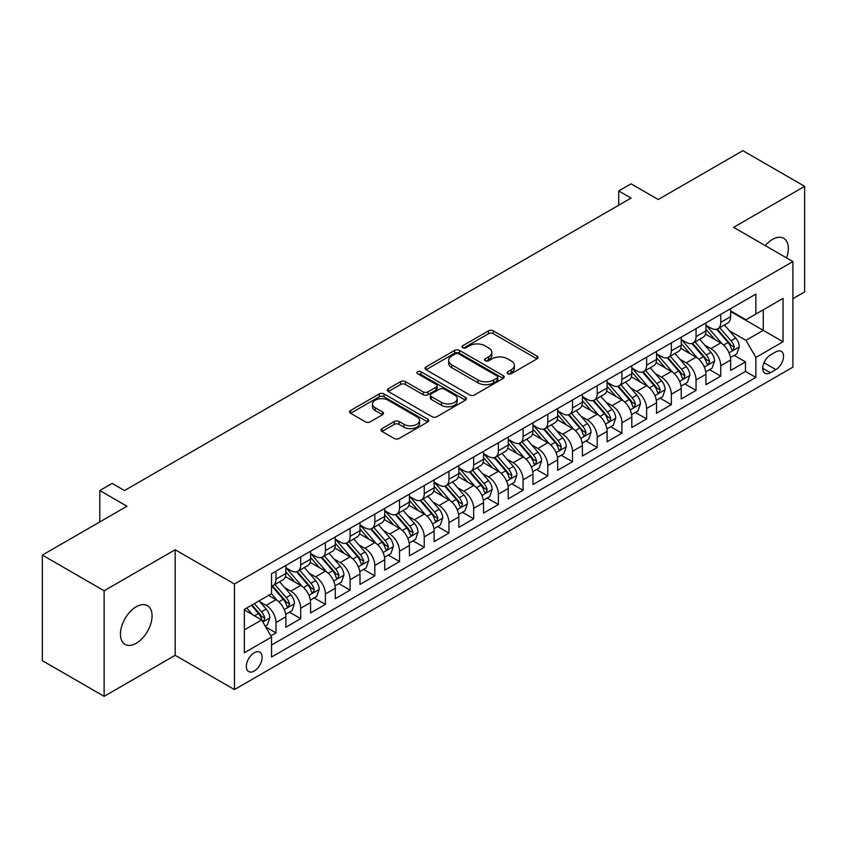 <?xml version="1.0" encoding="UTF-8"?>
<svg xmlns="http://www.w3.org/2000/svg" width="847" height="847" viewBox="0 0 847 847"><rect width="100%" height="100%" fill="white"/><g stroke="black" fill="none" stroke-linecap="round" stroke-linejoin="round"><path stroke-width="1.27" d="M507.829 373.749A2.403 1.387 0 0 0 511.228 373.749L536.998 358.874A3.43 1.98 0 0 0 538.004 357.476A3.43 1.98 0 0 0 536.998 356.068L493.335 330.87A3.43 1.98 0 0 0 488.486 330.87L462.716 345.745A2.403 1.387 0 0 0 462.017 346.73A2.403 1.387 0 0 0 462.716 347.704A2.403 1.387 0 0 0 466.115 347.704L469.45 345.777A10.979 6.342 0 0 1 484.971 345.777L488.613 347.884A10.979 6.342 0 0 1 491.821 352.363A10.979 6.342 0 0 1 488.613 356.841L485.278 358.768A2.403 1.387 0 0 0 484.569 359.753A2.403 1.387 0 0 0 485.278 360.727A2.403 1.387 0 0 0 488.666 360.727L492.001 358.8A10.979 6.342 0 0 1 507.522 358.8L511.165 360.907A10.979 6.342 0 0 1 514.383 365.385A10.979 6.342 0 0 1 511.165 369.864L507.829 371.791A2.403 1.387 0 0 0 507.131 372.775A2.403 1.387 0 0 0 507.829 373.749L507.829 371.791M136.251 643.265A22.361 12.917 120 0 0 150.861 623.561A22.361 12.917 120 0 0 147.431 605.637A22.361 12.917 120 0 0 136.251 606.748A22.361 12.917 120 0 0 121.64 626.452A22.361 12.917 120 0 0 125.07 644.376A22.361 12.917 120 0 0 136.251 643.265M786.577 257.922A22.361 12.917 120 0 0 783.708 238.293A22.361 12.917 120 0 0 772.528 239.394A22.361 12.917 120 0 0 765.275 245.619M254.238 671.015A11.18 6.458 120 0 0 261.543 661.168A11.18 6.458 120 0 0 259.828 652.201A11.18 6.458 120 0 0 254.238 652.762A11.18 6.458 120 0 0 246.932 662.608A11.18 6.458 120 0 0 248.647 671.576A11.18 6.458 120 0 0 254.238 671.015M382.008 428.614A3.43 1.98 0 0 0 381.002 430.011A3.43 1.98 0 0 0 382.008 431.409L394.257 438.481A3.43 1.98 0 0 0 399.106 438.481L427.735 421.954A3.43 1.98 0 0 0 428.73 420.557A3.43 1.98 0 0 0 427.735 419.159L384.072 393.95A3.43 1.98 0 0 0 379.223 393.95L350.605 410.477A3.43 1.98 0 0 0 349.599 411.875A3.43 1.98 0 0 0 350.605 413.272L365.396 421.817A3.43 1.98 0 0 0 370.245 421.817L382.495 414.744A3.43 1.98 0 0 0 383.5 413.347A3.43 1.98 0 0 0 382.495 411.949L375.157 407.714A9.179 5.294 0 0 1 372.468 403.966A9.179 5.294 0 0 1 378.133 399.075A9.179 5.294 0 0 1 388.138 400.218L416.872 416.809A9.179 5.294 0 0 1 419.561 420.557A9.179 5.294 0 0 1 413.897 425.448A9.179 5.294 0 0 1 403.903 424.305L399.106 421.541A3.43 1.98 0 0 0 394.257 421.541L382.008 428.614L382.008 431.409M792.908 298.673L804.65 291.897L804.65 186.329L742.872 150.66L658.246 199.521L631.068 183.831L618.712 190.956L631.068 198.092L124.509 490.551L112.153 483.415L99.798 490.551L99.798 521.932M104.128 590.772L104.128 696.34L175.17 655.324L175.17 549.756L104.128 590.772L42.35 555.103L126.986 506.241L99.798 490.551M175.17 549.756L234.471 583.996L792.908 261.575L792.908 367.153L234.471 689.564L234.471 583.996M804.65 186.329L733.608 227.335L792.908 261.575M469.693 394.935A3.43 1.98 0 0 0 474.542 394.935L503.16 378.408A3.43 1.98 0 0 0 504.166 377.01A3.43 1.98 0 0 0 503.16 375.602L459.508 350.404A3.43 1.98 0 0 0 454.648 350.404L426.03 366.92A3.43 1.98 0 0 0 425.025 368.329A3.43 1.98 0 0 0 426.03 369.726L469.693 394.935M418.619 374.268A2.403 1.387 0 0 1 421.065 374.607L421.065 371.759L465.448 397.381A3.43 1.98 0 0 1 466.453 398.778A3.43 1.98 0 0 1 465.448 400.186L436.83 416.703A3.43 1.98 0 0 1 431.97 416.703L388.318 391.505L388.318 388.699A3.43 1.98 0 0 0 387.312 390.096A3.43 1.98 0 0 0 388.318 391.505M388.318 388.699L400.567 381.626A3.43 1.98 0 0 1 405.417 381.626L423.119 391.854A3.43 1.98 0 0 0 427.968 391.854L436.099 387.164A3.43 1.98 0 0 0 437.105 385.756A3.43 1.98 0 0 0 436.099 384.358L417.666 373.718A2.403 1.387 0 0 1 416.957 372.733A2.403 1.387 0 0 1 418.439 371.452A2.403 1.387 0 0 1 421.065 371.759M104.128 696.34L42.35 660.671L42.35 555.103M270.86 635.885L275.984 632.931L265.725 627.002M259.891 601.815L266.096 605.393A13.976 8.068 60 0 1 275.984 622.513L285.863 616.807L285.863 627.225L300.696 618.659L289.452 612.169M284.603 587.543L290.807 591.132A13.976 8.068 60 0 1 300.696 608.252L310.574 602.545L310.574 612.953L325.407 604.398L314.163 597.908M309.314 573.281L315.518 576.86A13.976 8.068 60 0 1 325.407 593.98L335.285 588.273L335.285 598.691L350.107 590.126L338.864 583.636M334.025 559.009L340.229 562.599A13.976 8.068 60 0 1 350.107 579.719L359.996 574.012L359.996 584.419L374.819 575.865L363.575 569.375M358.736 544.748L364.941 548.327A13.976 8.068 60 0 1 374.819 565.447L384.707 559.74L384.707 570.158L399.53 561.593L388.286 555.103M383.447 530.476L389.652 534.065A13.976 8.068 60 0 1 399.53 551.185L409.419 545.479L409.419 555.886L424.241 547.331L412.997 540.841M408.148 516.215L414.352 519.793A13.976 8.068 60 0 1 424.241 536.913L434.13 531.207L434.13 541.625L448.952 533.059L437.708 526.569M432.859 501.953L439.064 505.532A13.976 8.068 60 0 1 448.952 522.652L458.83 516.945L458.83 527.353L473.664 518.798L462.42 512.308M457.571 487.681L463.775 491.26A13.976 8.068 60 0 1 473.664 508.38L483.542 502.673L483.542 513.091L498.375 504.537L487.131 498.036M482.282 473.42L488.486 476.999A13.976 8.068 60 0 1 498.375 494.119L508.253 488.412L508.253 498.83L523.086 490.265L511.842 483.775M506.993 459.148L513.197 462.737A13.976 8.068 60 0 1 523.086 479.847L532.964 474.14L532.964 484.558L547.787 476.003L536.543 469.513M531.704 444.887L537.909 448.465A13.976 8.068 60 0 1 547.787 465.585L557.675 459.879L557.675 470.297L572.498 461.731L561.254 455.241M556.415 430.615L562.62 434.204A13.976 8.068 60 0 1 572.498 451.324L582.387 445.617L582.387 456.025L597.209 447.47L585.965 440.98M581.127 416.353L587.331 419.932A13.976 8.068 60 0 1 597.209 437.052L607.098 431.345L607.098 441.763L621.92 433.198L610.676 426.708M605.827 402.081L612.032 405.671A13.976 8.068 60 0 1 621.92 422.791L631.809 417.084L631.809 427.491L646.632 418.937L635.388 412.447M630.539 387.82L636.743 391.399A13.976 8.068 60 0 1 646.632 408.519L656.51 402.812L656.51 413.23L671.343 404.665L660.099 398.175M655.25 373.548L661.454 377.137A13.976 8.068 60 0 1 671.343 394.257L681.221 388.551L681.221 398.958L696.054 390.403L684.81 383.913M679.961 359.287L686.165 362.865A13.976 8.068 60 0 1 696.054 379.985L705.932 374.279L705.932 384.697L720.755 376.142L720.755 365.724A13.976 8.068 -120 0 0 710.877 348.604L704.672 345.025M709.521 369.641L720.755 376.142M285.863 616.807A13.976 8.068 -120 0 0 275.984 599.687L268.573 595.409M310.574 602.545A13.976 8.068 -120 0 0 300.696 585.425L285.407 576.595M335.285 588.273A13.976 8.068 -120 0 0 325.407 571.153L310.118 562.334M359.996 574.012A13.976 8.068 -120 0 0 350.107 556.892L334.83 548.062M384.707 559.74A13.976 8.068 -120 0 0 374.819 542.62L359.541 533.801M409.419 545.479A13.976 8.068 -120 0 0 399.53 528.359L384.252 519.529M434.13 531.207A13.976 8.068 -120 0 0 424.241 514.087L408.963 505.267M458.83 516.945A13.976 8.068 -120 0 0 448.952 499.825L433.675 491.006M483.542 502.673A13.976 8.068 -120 0 0 473.664 485.553L458.375 476.734M508.253 488.412A13.976 8.068 -120 0 0 498.375 471.292L483.086 462.473M532.964 474.14A13.976 8.068 -120 0 0 523.086 457.031L507.798 448.201M557.675 459.879A13.976 8.068 -120 0 0 547.787 442.759L532.509 433.939M582.387 445.617A13.976 8.068 -120 0 0 572.498 428.497L557.22 419.667M607.098 431.345A13.976 8.068 -120 0 0 597.209 414.225L581.931 405.406M631.809 417.084A13.976 8.068 -120 0 0 621.92 399.964L606.643 391.134M656.51 402.812A13.976 8.068 -120 0 0 646.632 385.692L631.354 376.873M681.221 388.551A13.976 8.068 -120 0 0 671.343 371.431L656.054 362.611M705.932 374.279A13.976 8.068 -120 0 0 696.054 357.159L680.766 348.339M775.863 351.886L770.431 355.02A10.831 6.257 120 0 0 763.348 364.57A10.831 6.257 120 0 0 765.01 373.252A10.831 6.257 120 0 0 770.431 372.712L775.863 369.578A10.831 6.257 120 0 0 782.935 360.028A10.831 6.257 120 0 0 781.283 351.346A10.831 6.257 120 0 0 775.863 351.886M244.349 629.935L261.649 619.94L271.538 637.06L271.538 657.039L755.852 377.423L755.852 357.445L745.963 340.325L729.383 330.753M271.538 637.06L244.349 652.762L244.349 609.385L271.538 593.694L271.538 573.726L755.852 294.11L755.852 314.078L783.03 298.388L783.03 341.754L755.852 357.445M285.863 567.734L290.807 570.582A13.976 8.068 60 0 0 297.795 571.28L307.683 565.574A13.976 8.068 -120 0 0 310.574 559.168L310.574 551.185M310.574 553.462L315.518 556.32A13.976 8.068 60 0 0 322.506 557.008L332.395 551.302A13.976 8.068 -120 0 0 335.285 544.907L335.285 536.913M335.285 539.2L340.229 542.048A13.976 8.068 60 0 0 347.217 542.747L357.106 537.04A13.976 8.068 -120 0 0 359.996 530.635L359.996 522.652M359.996 524.928L364.941 527.787A13.976 8.068 60 0 0 371.928 528.475L381.806 522.768A13.976 8.068 -120 0 0 384.707 516.374L384.707 508.38M384.707 510.667L389.652 513.515A13.976 8.068 60 0 0 396.64 514.214L406.518 508.507A13.976 8.068 -120 0 0 409.419 502.102L409.419 494.119M409.419 496.395L414.352 499.254A13.976 8.068 60 0 0 421.351 499.942L431.229 494.235A13.976 8.068 -120 0 0 434.13 487.84L434.13 479.847M434.13 482.134L439.064 484.982A13.976 8.068 60 0 0 446.051 485.68L455.94 479.974A13.976 8.068 -120 0 0 458.83 473.579L458.83 465.585M458.83 467.872L463.775 470.72A13.976 8.068 60 0 0 470.763 471.408L480.651 465.702A13.976 8.068 -120 0 0 483.542 459.307L483.542 451.313M483.542 453.6L488.486 456.459A13.976 8.068 60 0 0 495.474 457.147L505.363 451.44A13.976 8.068 -120 0 0 508.253 445.046L508.253 437.052M508.253 439.339L513.197 442.187A13.976 8.068 60 0 0 520.185 442.886L530.074 437.179A13.976 8.068 -120 0 0 532.964 430.774L532.964 422.791M532.964 425.067L537.909 427.926A13.976 8.068 60 0 0 544.896 428.614L554.774 422.907A13.976 8.068 -120 0 0 557.675 416.512L557.675 408.519M557.675 410.806L562.62 413.654A13.976 8.068 60 0 0 569.608 414.352L579.486 408.646A13.976 8.068 -120 0 0 582.387 402.24L582.387 394.257M582.387 396.534L587.331 399.392A13.976 8.068 60 0 0 594.319 400.08L604.197 394.374A13.976 8.068 -120 0 0 607.098 387.979L607.098 379.985M607.098 382.272L612.032 385.12A13.976 8.068 60 0 0 619.03 385.819L628.908 380.112A13.976 8.068 -120 0 0 631.809 373.707L631.809 365.724M631.809 368L636.743 370.859A13.976 8.068 60 0 0 643.731 371.547L653.619 365.84A13.976 8.068 -120 0 0 656.51 359.446L656.51 351.452M656.51 353.739L661.454 356.587A13.976 8.068 60 0 0 668.442 357.286L678.331 351.579A13.976 8.068 -120 0 0 681.221 345.174L681.221 337.191M681.221 339.478L686.165 342.326A13.976 8.068 60 0 0 693.153 343.014L703.042 337.307A13.976 8.068 -120 0 0 705.932 330.912L705.932 322.919M271.538 645.054L745.466 371.431L745.466 361.87L730.643 370.435L730.643 360.017A13.976 8.068 -120 0 0 720.755 342.897L705.477 334.078M705.932 325.206L710.877 328.064A13.976 8.068 -120 0 0 717.864 328.752A13.976 8.068 -120 0 0 720.755 322.358L720.755 314.364M717.864 328.752L727.753 323.046A13.976 8.068 -120 0 0 730.643 316.651L730.643 308.657M275.984 571.153L275.984 579.147A13.976 8.068 60 0 1 273.083 585.542A13.976 8.068 60 0 1 271.538 586.103M273.083 585.542L282.972 579.835A13.976 8.068 -120 0 0 285.863 573.44L285.863 565.447M300.696 556.892L300.696 564.875A13.976 8.068 60 0 1 297.795 571.28M325.407 542.62L325.407 550.614A13.976 8.068 60 0 1 322.506 557.008M350.107 528.359L350.107 536.342A13.976 8.068 60 0 1 347.217 542.747M374.819 514.087L374.819 522.08A13.976 8.068 60 0 1 371.928 528.475M399.53 499.825L399.53 507.808A13.976 8.068 60 0 1 396.64 514.214M424.241 485.553L424.241 493.547A13.976 8.068 60 0 1 421.351 499.942M448.952 471.292L448.952 479.275A13.976 8.068 60 0 1 446.051 485.68M473.664 457.02L473.664 465.014A13.976 8.068 60 0 1 470.763 471.408M498.375 442.759L498.375 450.752A13.976 8.068 60 0 1 495.474 457.147M523.086 428.497L523.086 436.48A13.976 8.068 60 0 1 520.185 442.886M547.787 414.225L547.787 422.219A13.976 8.068 60 0 1 544.896 428.614M572.498 399.964L572.498 407.947A13.976 8.068 60 0 1 569.608 414.352M597.209 385.692L597.209 393.686A13.976 8.068 60 0 1 594.319 400.08M621.92 371.431L621.92 379.414A13.976 8.068 60 0 1 619.03 385.819M646.632 357.159L646.632 365.152A13.976 8.068 60 0 1 643.731 371.547M671.343 342.897L671.343 350.88A13.976 8.068 60 0 1 668.442 357.286M696.054 328.625L696.054 336.619A13.976 8.068 60 0 1 693.153 343.014M696.054 379.985L696.054 390.403M671.343 394.257L671.343 404.665M646.632 408.519L646.632 418.937M621.92 422.791L621.92 433.198M597.209 437.052L597.209 447.47M572.498 451.324L572.498 461.731M547.787 465.585L547.787 476.003M523.086 479.847L523.086 490.265M498.375 494.119L498.375 504.537M473.664 508.38L473.664 518.798M448.952 522.652L448.952 533.059M424.241 536.913L424.241 547.331M399.53 551.185L399.53 561.593M374.819 565.447L374.819 575.865M350.107 579.719L350.107 590.126M325.407 593.98L325.407 604.398M300.696 608.252L300.696 618.659M275.984 622.513L275.984 632.931M261.649 619.94L244.349 609.956M745.963 340.325L763.263 330.341L763.263 309.801L783.03 298.388M730.643 311.516L783.03 341.754M730.643 310.944L745.963 319.785L755.852 314.078M175.17 655.324L234.471 689.564M618.712 190.956L618.712 205.228M734.222 355.38L745.466 361.87M745.466 371.431L755.852 377.423M508.793 374.088L511.165 372.722A10.979 6.342 0 0 0 514.383 368.233L514.383 365.385M491.821 352.363L491.821 355.211A10.979 6.342 0 0 1 488.613 359.7L486.231 361.066M536.956 358.895L493.335 333.718A3.43 1.98 0 0 0 488.486 333.718L463.68 348.043M503.118 378.429L459.508 353.252A3.43 1.98 0 0 0 454.648 353.252L426.073 369.747M497.094 377.984A2.403 1.387 0 0 0 497.803 377.01A2.403 1.387 0 0 0 497.094 376.026L458.778 353.898A2.403 1.387 0 0 0 455.379 353.898L451.864 355.931A10.979 6.342 0 0 0 448.645 360.409A10.979 6.342 0 0 0 451.864 364.898L478.057 380.017A10.979 6.342 0 0 0 493.579 380.017L497.094 377.984L497.094 380.843A2.403 1.387 0 0 0 497.803 379.858L497.803 377.01M448.645 360.409L448.645 363.268A10.979 6.342 0 0 0 451.864 367.746L451.864 364.898M497.094 380.843L493.579 382.876A10.979 6.342 0 0 1 478.057 382.876L451.864 367.746M388.36 391.526L400.567 384.485L400.567 381.626M437.105 385.756L437.105 388.614A3.43 1.98 0 0 1 436.099 390.012L427.968 394.702A3.43 1.98 0 0 1 423.119 394.702L405.417 384.485A3.43 1.98 0 0 0 400.567 384.485M421.065 374.607L465.395 400.208M441.499 402.463A9.179 5.294 0 0 0 451.493 403.606A9.179 5.294 0 0 0 457.158 398.715A9.179 5.294 0 0 0 454.468 394.967L444.347 389.122A3.43 1.98 0 0 0 439.498 389.122L431.367 393.813A3.43 1.98 0 0 0 430.361 395.21A3.43 1.98 0 0 0 431.367 396.608L441.499 402.463L441.499 405.311A9.179 5.294 0 0 0 451.493 406.465A9.179 5.294 0 0 0 457.158 401.563L457.158 398.715M430.361 395.21L430.361 398.069A3.43 1.98 0 0 0 431.367 399.466L431.367 396.608M441.499 405.311L431.367 399.466M419.561 420.557L419.561 423.415A9.179 5.294 0 0 1 413.897 428.307A9.179 5.294 0 0 1 403.903 427.153L399.106 424.389A3.43 1.98 0 0 0 394.257 424.389L382.061 431.441M372.468 403.966L372.468 406.814A9.179 5.294 0 0 0 375.157 410.562L375.157 407.714M382.495 411.949L382.495 414.744L375.157 410.562M427.682 421.986L384.072 396.809A3.43 1.98 0 0 0 379.223 396.809L350.647 413.304M730.432 357.572L736.826 353.877L739.293 346.751A9.264 5.347 -120 0 0 735.683 338.048L724.397 324.983M722.131 343.797L708.748 328.297A26.733 15.437 -120 0 0 705.932 325.364M714.794 339.446L707.298 330.775A22.191 12.811 -120 0 0 705.932 329.292M716.604 329.25L728.028 342.474A9.264 5.347 60 0 1 731.332 348.858L731.999 349.949L733.248 349.779L734.296 347.143A9.264 5.347 -120 0 0 730.993 340.759L719.696 327.694M717.282 329.038L729.542 343.247A4.722 2.721 60 0 1 730.739 345.089L734.296 347.143M705.731 371.833L712.115 368.149L714.582 361.013A9.264 5.347 -120 0 0 710.972 352.32L699.686 339.245M697.42 358.069L684.037 342.569A26.733 15.437 -120 0 0 681.221 339.626M690.083 353.718L682.587 345.047A22.191 12.811 -120 0 0 681.221 343.554M691.893 343.522L703.317 356.746A9.264 5.347 60 0 1 706.62 363.119L707.287 364.221L708.537 364.041L709.585 361.404A9.264 5.347 -120 0 0 706.282 355.031L694.995 341.955M692.571 343.3L704.842 357.508A4.722 2.721 60 0 1 706.027 359.361L709.585 361.404M681.02 386.105L687.404 382.41L689.871 375.285A9.264 5.347 -120 0 0 686.261 366.582L674.974 353.517M672.709 372.331L659.326 356.831A26.733 15.437 -120 0 0 656.51 353.887M665.371 367.979L657.886 359.308A22.191 12.811 -120 0 0 656.51 357.826M667.182 357.783L678.606 371.007A9.264 5.347 60 0 1 681.909 377.391L682.576 378.482L683.836 378.313L684.874 375.676A9.264 5.347 -120 0 0 681.57 369.292L670.284 356.227M667.86 357.572L680.13 371.78A4.722 2.721 60 0 1 681.316 373.622L684.874 375.676M656.309 400.366L662.693 396.682L665.16 389.546A9.264 5.347 -120 0 0 661.56 380.854L650.263 367.778M648.008 386.603L634.615 371.092A26.733 15.437 -120 0 0 631.809 368.159M640.66 382.251L633.175 373.58A22.191 12.811 -120 0 0 631.809 372.087M642.481 372.055L653.895 385.279A9.264 5.347 60 0 1 657.198 391.653L657.875 392.754L659.125 392.574L660.162 389.938A9.264 5.347 -120 0 0 656.859 383.564L645.573 370.488M643.148 371.833L655.419 386.041A4.722 2.721 60 0 1 656.605 387.884L660.162 389.938M631.597 414.628L637.982 410.943L640.448 403.807A9.264 5.347 -120 0 0 636.849 395.115L625.552 382.05M623.297 400.864L609.904 385.364A26.733 15.437 -120 0 0 607.098 382.421M615.949 396.512L608.464 387.841A22.191 12.811 -120 0 0 607.098 386.348M617.77 386.317L629.183 399.54A9.264 5.347 60 0 1 632.487 405.914L633.164 407.015L634.414 406.846L635.451 404.21A9.264 5.347 -120 0 0 632.148 397.825L620.862 384.76M618.437 386.105L630.708 400.313A4.722 2.721 60 0 1 631.894 402.156L635.451 404.21M606.886 428.9L613.27 425.215L615.737 418.079A9.264 5.347 -120 0 0 612.137 409.387L600.841 396.311M598.585 415.136L585.192 399.625A26.733 15.437 -120 0 0 582.387 396.692M591.238 410.784L583.752 402.113A22.191 12.811 -120 0 0 582.387 400.62M593.059 400.589L604.472 413.802A9.264 5.347 60 0 1 607.775 420.186L608.453 421.287L609.702 421.107L610.74 418.471A9.264 5.347 -120 0 0 607.437 412.097L596.15 399.022M593.726 400.366L605.997 414.575A4.722 2.721 60 0 1 607.183 416.417L610.74 418.471M582.175 443.161L588.559 439.477L591.037 432.341A9.264 5.347 -120 0 0 587.426 423.648L576.14 410.583M573.874 429.397L560.481 413.897A26.733 15.437 -120 0 0 557.675 410.954M566.527 425.046L559.041 416.375A22.191 12.811 -120 0 0 557.675 414.882M568.348 414.85L579.761 428.074A9.264 5.347 60 0 1 583.064 434.447L583.742 435.549L584.991 435.369L586.029 432.743A9.264 5.347 -120 0 0 582.736 426.359L571.439 413.294M569.015 414.638L581.286 428.847A4.722 2.721 60 0 1 582.482 430.689L586.029 432.743M557.464 457.433L563.848 453.748L566.325 446.613A9.264 5.347 -120 0 0 562.715 437.92L551.429 424.845M549.163 443.659L535.77 428.159A26.733 15.437 -120 0 0 532.964 425.226M541.826 439.318L534.33 430.647A22.191 12.811 -120 0 0 532.964 429.154M543.636 429.122L555.06 442.335A9.264 5.347 60 0 1 558.353 448.719L559.031 449.821L560.28 449.641L561.317 447.004A9.264 5.347 -120 0 0 558.025 440.631L546.728 427.555M544.303 428.9L556.574 443.108A4.722 2.721 60 0 1 557.771 444.95L561.317 447.004M532.752 471.694L539.147 468.01L541.614 460.874A9.264 5.347 -120 0 0 538.004 452.182L526.718 439.106M524.452 457.931L511.069 442.43A26.733 15.437 -120 0 0 508.253 439.487M517.115 453.579L509.619 444.908A22.191 12.811 -120 0 0 508.253 443.415M518.925 443.383L530.349 456.607A9.264 5.347 60 0 1 533.652 462.981L534.319 464.082L535.569 463.902L536.617 461.276A9.264 5.347 -120 0 0 533.314 454.892L522.017 441.816M519.603 443.172L531.874 457.369A4.722 2.721 60 0 1 533.059 459.222L536.617 461.276M508.052 485.966L514.436 482.282L516.903 475.146A9.264 5.347 -120 0 0 513.293 466.443L502.006 453.378M499.741 472.192L486.358 456.692A26.733 15.437 -120 0 0 483.542 453.759M492.403 467.84L484.908 459.169A22.191 12.811 -120 0 0 483.542 457.687M494.214 457.645L505.638 470.868A9.264 5.347 60 0 1 508.941 477.253L509.608 478.343L510.857 478.174L511.906 475.538A9.264 5.347 -120 0 0 508.602 469.164L497.316 456.088M494.892 457.433L507.162 471.641A4.722 2.721 60 0 1 508.348 473.484L511.906 475.538M483.341 500.228L489.725 496.543L492.192 489.407A9.264 5.347 -120 0 0 488.581 480.715L477.295 467.639M475.029 486.464L461.647 470.964A26.733 15.437 -120 0 0 458.83 468.02M467.692 482.112L460.207 473.441A22.191 12.811 -120 0 0 458.83 471.948M469.503 471.917L480.927 485.14A9.264 5.347 60 0 1 484.23 491.514L484.897 492.615L486.157 492.435L487.194 489.799A9.264 5.347 -120 0 0 483.891 483.425L472.605 470.35M470.18 471.694L482.451 485.903A4.722 2.721 60 0 1 483.637 487.756L487.194 489.799M458.629 514.5L465.014 510.805L467.48 503.679A9.264 5.347 -120 0 0 463.881 494.976L452.584 481.911M450.329 500.725L436.936 485.225A26.733 15.437 -120 0 0 434.13 482.282M442.981 496.374L435.496 487.703A22.191 12.811 -120 0 0 434.13 486.22M444.802 486.178L456.215 499.402A9.264 5.347 60 0 1 459.519 505.786L460.196 506.877L461.446 506.707L462.483 504.071A9.264 5.347 -120 0 0 459.18 497.687L447.894 484.622M445.469 485.966L457.74 500.175A4.722 2.721 60 0 1 458.926 502.017L462.483 504.071M433.918 528.761L440.302 525.076L442.769 517.941A9.264 5.347 -120 0 0 439.17 509.248L427.873 496.173M425.618 514.997L412.224 499.486A26.733 15.437 -120 0 0 409.419 496.554M418.27 510.646L410.784 501.975A22.191 12.811 -120 0 0 409.419 500.482M420.091 500.45L431.504 513.674A9.264 5.347 60 0 1 434.807 520.047L435.485 521.149L436.734 520.969L437.772 518.332A9.264 5.347 -120 0 0 434.469 511.959L423.182 498.883M420.758 500.228L433.029 514.436A4.722 2.721 60 0 1 434.215 516.278L437.772 518.332M409.207 543.033L415.591 539.338L418.058 532.212A9.264 5.347 -120 0 0 414.458 523.51L403.161 510.445M400.906 529.259L387.513 513.758A26.733 15.437 -120 0 0 384.707 510.815M393.559 524.907L386.073 516.236A22.191 12.811 -120 0 0 384.707 514.743M395.38 514.711L406.793 527.935A9.264 5.347 60 0 1 410.096 534.319L410.774 535.41L412.023 535.24L413.061 532.604A9.264 5.347 -120 0 0 409.757 526.22L398.471 513.155M396.047 514.5L408.318 528.708A4.722 2.721 60 0 1 409.503 530.55L413.061 532.604M384.496 557.294L390.88 553.61L393.357 546.474A9.264 5.347 -120 0 0 389.747 537.781L378.461 524.706M376.195 543.53L362.802 528.02A26.733 15.437 -120 0 0 359.996 525.087M368.847 539.179L361.362 530.508A22.191 12.811 -120 0 0 359.996 529.015M370.668 528.983L382.082 542.196A9.264 5.347 60 0 1 385.385 548.581L386.063 549.682L387.312 549.502L388.35 546.866A9.264 5.347 -120 0 0 385.057 540.492L373.76 527.416M371.335 528.761L383.606 542.969A4.722 2.721 60 0 1 384.803 544.812L388.35 546.866M359.784 571.556L366.169 567.871L368.646 560.735A9.264 5.347 -120 0 0 365.036 552.043L353.75 538.978M351.484 557.792L338.091 542.292A26.733 15.437 -120 0 0 335.285 539.348M344.147 553.44L336.651 544.769A22.191 12.811 -120 0 0 335.285 543.276M345.957 543.245L357.381 556.468A9.264 5.347 60 0 1 360.674 562.842L361.351 563.943L362.601 563.763L363.649 561.138A9.264 5.347 -120 0 0 360.346 554.753L349.049 541.688M346.624 543.033L358.895 557.241A4.722 2.721 60 0 1 360.091 559.084L363.649 561.138M335.073 585.828L341.468 582.143L343.935 575.007A9.264 5.347 -120 0 0 340.325 566.315L329.038 553.239M326.773 572.053L313.39 556.553A26.733 15.437 -120 0 0 310.574 553.62M319.435 567.712L311.94 559.041A22.191 12.811 -120 0 0 310.574 557.548M321.246 557.517L332.67 570.73A9.264 5.347 60 0 1 335.973 577.114L336.64 578.215L337.889 578.035L338.938 575.399A9.264 5.347 -120 0 0 335.634 569.025L324.337 555.95M321.924 557.294L334.194 571.503A4.722 2.721 60 0 1 335.38 573.345L338.938 575.399M310.373 600.089L316.757 596.404L319.224 589.268A9.264 5.347 -120 0 0 315.613 580.576L304.327 567.501M302.061 586.325L288.679 570.825A26.733 15.437 -120 0 0 285.863 567.882M294.724 581.974L287.228 573.303A22.191 12.811 -120 0 0 285.863 571.81M296.535 571.778L307.959 585.002A9.264 5.347 60 0 1 311.262 591.375L311.929 592.477L313.189 592.297L314.226 589.671A9.264 5.347 -120 0 0 310.923 583.287L299.637 570.211M297.212 571.566L309.483 585.764A4.722 2.721 60 0 1 310.669 587.617L314.226 589.671M285.661 614.361L292.046 610.676L294.512 603.54A9.264 5.347 -120 0 0 290.902 594.848L279.616 581.773M277.35 600.587L271.442 593.747M270.013 596.235L269.05 595.123M271.823 586.039L283.247 599.263A9.264 5.347 60 0 1 286.551 605.647L287.218 606.738L288.478 606.568L289.515 603.932A9.264 5.347 -120 0 0 286.212 597.558L274.926 584.483M272.501 585.828L284.772 600.036A4.722 2.721 60 0 1 285.958 601.878L289.515 603.932M265.238 626.155L267.334 624.938L269.801 617.802A9.264 5.347 -120 0 0 266.202 609.109L259.087 600.883M252.459 614.636L246.731 608.008M245.302 610.507L244.349 609.406M251.432 605.298L258.536 613.535A9.264 5.347 60 0 1 261.839 619.909L262.517 621.01L263.766 620.83L264.804 618.204A9.264 5.347 -120 0 0 261.501 611.82L254.396 603.593M252.004 604.97L260.061 614.297A4.722 2.721 60 0 1 261.247 616.15L264.804 618.204M266.096 605.393L275.984 599.687M290.807 591.132L300.696 585.425M315.518 576.86L325.407 571.153M340.229 562.599L350.107 556.892M364.941 548.327L374.819 542.62M389.652 534.065L399.53 528.359M414.352 519.793L424.241 514.087M439.064 505.532L448.952 499.825M463.775 491.26L473.664 485.553M488.486 476.999L498.375 471.292M513.197 462.737L523.086 457.031M537.909 448.465L547.787 442.759M562.62 434.204L572.498 428.497M587.331 419.932L597.209 414.225M612.032 405.671L621.92 399.964M636.743 391.399L646.632 385.692M661.454 377.137L671.343 371.431M686.165 362.865L696.054 357.159M710.877 348.604L720.755 342.897M720.755 322.358L730.643 316.651M275.984 579.147L285.863 573.44M300.696 564.875L310.574 559.168M325.407 550.614L335.285 544.907M350.107 536.342L359.996 530.635M374.819 522.08L384.707 516.374M399.53 507.808L409.419 502.102M424.241 493.547L434.13 487.84M448.952 479.275L458.83 473.579M473.664 465.014L483.542 459.307M498.375 450.752L508.253 445.046M523.086 436.48L532.964 430.774M547.787 422.219L557.675 416.512M572.498 407.947L582.387 402.24M597.209 393.686L607.098 387.979M621.92 379.414L631.809 373.707M646.632 365.152L656.51 359.446M671.343 350.88L681.221 345.174M696.054 336.619L705.932 330.912M720.755 365.724L730.643 360.017M764.015 362.738L775.863 369.578M762.766 368.286L770.431 372.712M511.165 372.722L511.165 369.864M485.278 360.727L485.278 358.768M488.613 359.7L488.613 356.841M462.716 347.704L462.716 345.745M488.486 333.718L488.486 330.87M493.335 333.718L493.335 330.87M536.998 358.874L536.998 356.068M426.03 369.726L426.03 366.92M454.648 353.252L454.648 350.404M459.508 353.252L459.508 350.404M503.16 378.408L503.16 375.602M478.057 382.876L478.057 380.017M493.579 382.876L493.579 380.017M405.417 384.485L405.417 381.626M423.119 394.702L423.119 391.854M427.968 394.702L427.968 391.854M436.099 390.012L436.099 387.164M465.448 400.186L465.448 397.381M394.257 424.389L394.257 421.541M399.106 424.389L399.106 421.541M403.903 427.153L403.903 424.305M350.605 413.272L350.605 410.477M379.223 396.809L379.223 393.95M384.072 396.809L384.072 393.95M427.735 421.954L427.735 419.159M729.023 352.818L739.23 346.931M708.748 328.297L710.019 327.567M730.993 340.759L735.683 338.048M723.613 345.025L728.028 342.474M704.312 367.09L714.519 361.193M684.037 342.569L685.308 341.828M706.282 355.031L710.972 352.32M698.902 359.287L703.317 356.746M679.601 381.351L689.807 375.454M659.326 356.831L660.596 356.1M681.57 369.292L686.261 366.582M674.191 373.559L678.606 371.007M654.89 395.623L665.096 389.726M634.615 371.092L635.885 370.361M656.859 383.564L661.56 380.854M649.48 387.82L653.895 385.279M630.189 409.884L640.396 403.987M609.904 385.364L611.174 384.623M632.148 397.825L636.849 395.115M624.768 402.092L629.183 399.54M605.478 424.146L615.684 418.259M585.192 399.625L586.463 398.895M607.437 412.097L612.137 409.387M600.057 416.353L604.472 413.802M580.767 438.418L590.973 432.521M560.481 413.897L561.762 413.156M582.736 426.359L587.426 423.648M575.346 430.625L579.761 428.074M556.056 452.679L566.262 446.793M535.77 428.159L537.051 427.428M558.025 440.631L562.715 437.92M550.635 444.887L555.06 442.335M531.344 466.951L541.551 461.054M511.069 442.43L512.34 441.689M533.314 454.892L538.004 452.182M525.934 459.159L530.349 456.607M506.633 481.212L516.839 475.326M486.358 456.692L487.628 455.961M508.602 469.164L513.293 466.443M501.223 473.42L505.638 470.868M481.922 495.484L492.128 489.587M461.647 470.964L462.917 470.223M483.891 483.425L488.581 480.715M476.512 487.681L480.927 485.14M457.211 509.746L467.417 503.859M436.936 485.225L438.206 484.495M459.18 497.687L463.881 494.976M451.8 501.953L456.215 499.402M432.51 524.018L442.716 518.12M412.224 499.486L413.495 498.756M434.469 511.959L439.17 509.248M427.089 516.215L431.504 513.674M407.799 538.279L418.005 532.382M387.513 513.758L388.784 513.028M409.757 526.22L414.458 523.51M402.378 530.487L406.793 527.935M383.088 552.54L393.294 546.654M362.802 528.02L364.083 527.289M385.057 540.492L389.747 537.781M377.667 544.748L382.082 542.196M358.376 566.812L368.583 560.915M338.091 542.292L339.372 541.551M360.346 554.753L365.036 552.043M352.955 559.02L357.381 556.468M333.665 581.074L343.871 575.187M313.39 556.553L314.661 555.823M335.634 569.025L340.325 566.315M328.255 573.281L332.67 570.73M308.954 595.346L319.16 589.448M288.679 570.825L289.949 570.084M310.923 583.287L315.613 580.576M303.544 587.553L307.959 585.002M284.243 609.607L294.449 603.72M286.212 597.558L290.902 594.848M278.832 601.815L283.247 599.263M262.824 621.973L269.738 617.982M261.501 611.82L266.202 609.109M254.545 615.843L258.536 613.535"/></g></svg>
